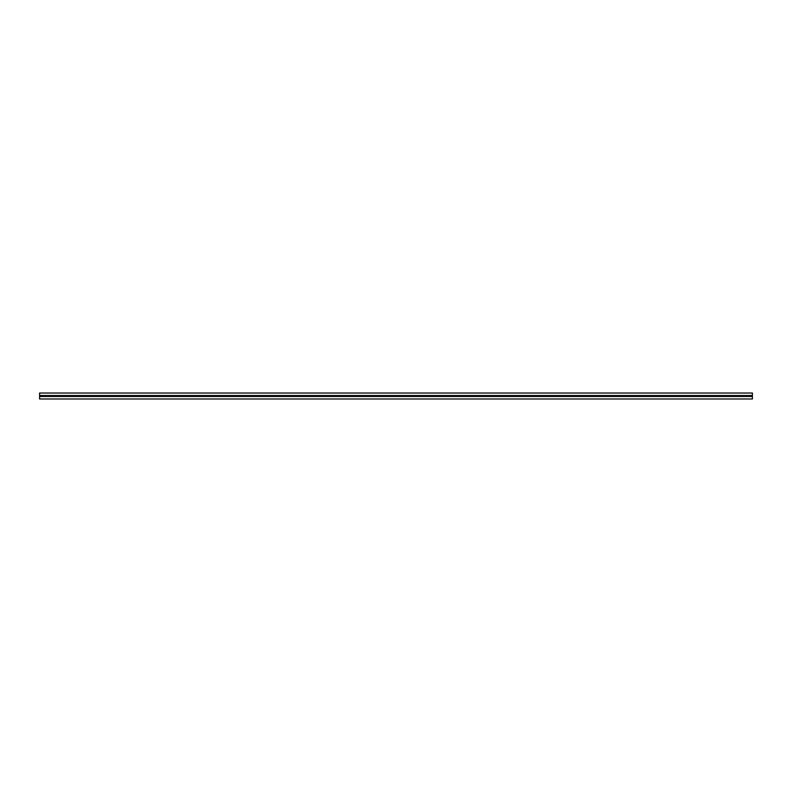 <?xml version="1.0" encoding="UTF-8"?>
<svg xmlns="http://www.w3.org/2000/svg" width="792" height="792" viewBox="0 0 792 792"><rect width="100%" height="100%" fill="white"/><g stroke="black" fill="none" stroke-linecap="round" stroke-linejoin="round"><path stroke-width="1.19" d="M752.4 396.475L752.4 398.97L39.6 398.97L752.4 398.97L752.4 396.475L39.6 396.475L39.6 398.97L39.6 396.475L752.4 396.475L39.6 396.445L752.4 396.445L752.4 395.555L39.6 395.555L39.6 396.445L39.6 395.555L752.4 395.555L39.6 395.525L752.4 395.525L752.4 393.03L39.6 393.03L39.6 395.525L39.6 393.03L752.4 393.03L752.4 395.525M752.4 396.445L752.4 395.555"/></g></svg>
